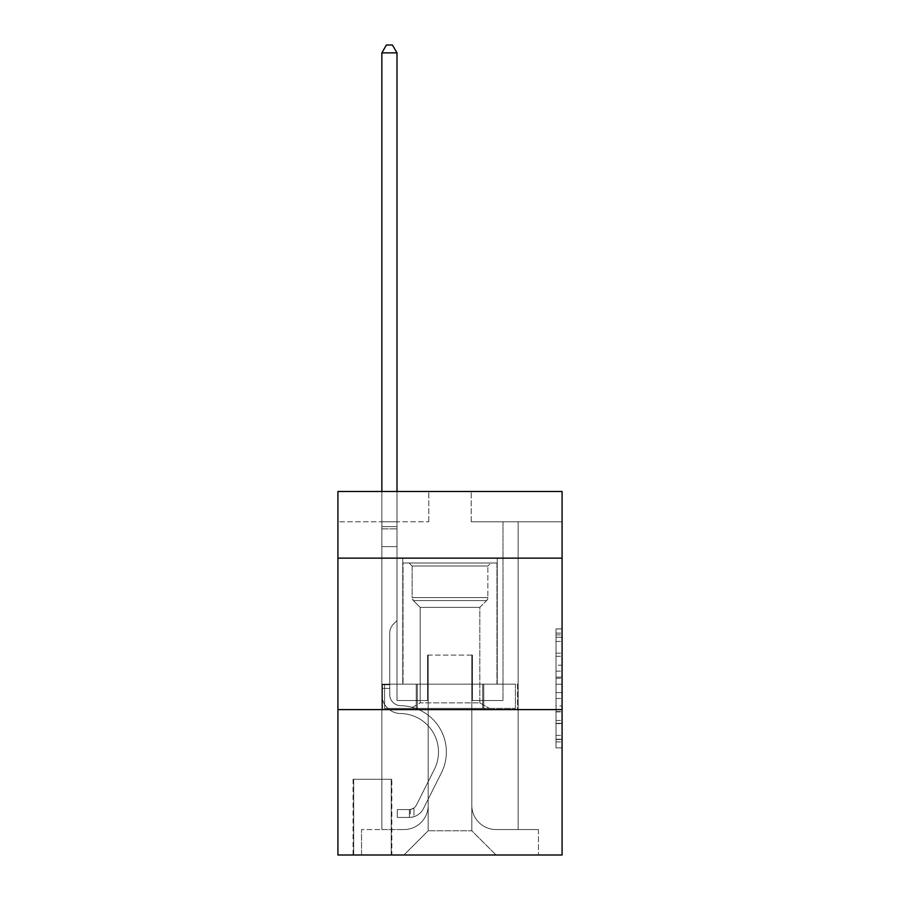 <?xml version="1.0" encoding="UTF-8"?>
<svg xmlns="http://www.w3.org/2000/svg" width="900" height="900" viewBox="0 0 900 900"><rect width="100%" height="100%" fill="white"/><g stroke="black" fill="none" stroke-linecap="round" stroke-linejoin="round"><path stroke-width="0.67" stroke-dasharray="4.5 3.38" d="M556.02 665.201L556.02 684.236L562.084 684.236L562.084 741.915L562.084 634.871L562.084 684.236L556.02 684.236L556.02 633.094L556.02 747.866L556.02 628.931L556.02 739.541L562.084 739.541L556.02 739.541L562.084 739.541L556.02 739.541L556.02 720.506L556.02 747.866L562.084 747.866L562.084 628.931L562.084 739.238L562.084 692.561L556.02 692.561L562.084 692.561L562.084 720.506L562.084 637.256L556.02 637.256L562.084 637.256L562.084 747.866L562.084 634.871L562.084 747.866L556.02 747.866L556.02 628.931L562.084 628.931L562.084 634.871L562.084 628.931L562.084 634.871L562.084 628.931L562.084 633.094L562.084 628.931L556.02 628.931L556.02 637.256L562.084 637.256L556.02 637.256L556.02 665.201L562.084 665.201M497.25 558.146L497.25 684.158L402.75 684.158L497.25 684.158L402.75 684.158L497.25 684.158L497.25 558.146L402.75 558.146L402.75 684.158L402.75 558.146L497.25 558.146M391.838 779.276L353.07 779.276L391.838 779.276L391.838 855L353.07 855L391.838 855M353.07 779.276L353.07 855M562.084 677.092L562.084 671.153L562.084 677.092L556.02 677.092L556.02 653.164L556.02 723.634L556.02 705.938L562.084 705.938L556.02 705.938L556.02 747.866L562.084 747.866L556.02 747.866L562.084 747.866L556.02 747.866L556.02 628.931L562.084 628.931L556.02 628.931L562.084 628.931L556.02 628.931L556.02 677.092L562.084 677.092M562.084 709.605L562.084 855L337.916 855L337.916 709.605L562.084 709.605L562.084 491.501L471.206 491.501L562.084 491.501L562.084 521.786L562.084 491.501L337.916 491.501L428.794 491.501L337.916 491.501L337.916 521.786L428.794 521.786L337.916 521.786L337.916 491.501L337.916 558.146L562.084 558.146L337.916 558.146L337.916 709.605L562.084 709.605L337.916 709.605M381.848 521.786L381.848 829.553L403.954 829.553A24.232 24.232 0 0 0 428.186 805.32L428.186 655.076L428.186 830.768L428.186 655.076L428.186 830.768L428.186 655.076L471.814 655.076L471.814 805.32A24.232 24.232 0 0 0 496.046 829.553L518.153 829.553L518.153 521.786L518.153 829.553L518.153 521.786L518.153 829.553L518.153 521.786L518.153 829.553L518.153 521.786L518.153 829.553L538.447 829.553L496.046 829.553L518.153 829.553L496.046 829.553L518.153 829.553L496.046 829.553L518.153 829.553L518.153 521.786L503.01 521.786L518.153 521.786L503.01 521.786L518.153 521.786L503.01 521.786L518.153 521.786L503.01 521.786L518.153 521.786L503.01 521.786L518.153 521.786L518.153 829.553L496.046 829.553A24.232 24.232 0 0 1 471.814 805.32A24.232 24.232 0 0 0 496.046 829.553A24.232 24.232 0 0 1 471.814 805.32A24.232 24.232 0 0 0 496.046 829.553A24.232 24.232 0 0 1 471.814 805.32A24.232 24.232 0 0 0 496.046 829.553A24.232 24.232 0 0 1 471.814 805.32L471.814 655.076L471.814 830.768L428.186 830.768L471.814 830.768L496.046 855L538.447 855L403.954 855L496.046 855L471.814 830.768L496.046 855L471.814 830.768L471.814 655.076L471.814 830.768L471.814 655.076L427.579 655.076L427.579 700.515L396.99 700.515L396.99 521.786L381.848 521.786L381.848 829.553L403.954 829.553A24.232 24.232 0 0 0 428.186 805.32L428.186 655.076L427.579 655.076L427.579 700.515L396.99 700.515L396.99 521.786L381.848 521.786L381.848 829.553L403.954 829.553L361.553 829.553L403.954 829.553L381.848 829.553L381.848 521.786L381.848 829.553L381.848 521.786L381.848 829.553L381.848 521.786L396.99 521.786L381.848 521.786L396.99 521.786L381.848 521.786L396.99 521.786L381.848 521.786L396.99 521.786L381.848 521.786L381.848 829.553L381.848 521.786M428.186 805.32L428.186 655.076L427.579 655.076L427.579 700.515L396.99 700.515L396.99 521.786L396.99 700.515L396.99 521.786L396.99 700.515L396.99 521.786L396.99 700.515L396.99 521.786L396.99 700.515L427.579 700.515L396.99 700.515L427.579 700.515L396.99 700.515L427.579 700.515L396.99 700.515L427.579 700.515L427.579 655.076L427.579 700.515L427.579 655.076L427.579 700.515L427.579 655.076L427.579 700.515L427.579 655.076L428.186 655.076L427.579 655.076L428.186 655.076L427.579 655.076L428.186 655.076L427.579 655.076L428.186 655.076L428.186 805.32A24.232 24.232 0 0 1 403.954 829.553A24.232 24.232 0 0 0 428.186 805.32A24.232 24.232 0 0 1 403.954 829.553A24.232 24.232 0 0 0 428.186 805.32A24.232 24.232 0 0 1 403.954 829.553A24.232 24.232 0 0 0 428.186 805.32M562.084 521.786L471.206 521.786L562.084 521.786M353.678 855L391.23 855L353.678 855L353.678 779.276L391.23 779.276L391.23 855L391.23 779.276L353.678 779.276L353.678 855M361.553 855L403.954 855L428.186 830.768L403.954 855L428.186 830.768L403.954 855L361.553 855L361.553 829.553L361.553 855M472.421 655.076L471.814 655.076L472.421 655.076L471.814 655.076L472.421 655.076L471.814 655.076L472.421 655.076L471.814 655.076L472.421 655.076L471.814 655.076L472.421 655.076L472.421 700.515L472.421 655.076M471.206 521.786L471.206 491.501L471.206 521.786M428.794 521.786L428.794 491.501L428.794 521.786M538.447 829.553L538.447 855L538.447 829.553M503.01 521.786L503.01 700.515L472.421 700.515L503.01 700.515L472.421 700.515L503.01 700.515L472.421 700.515L503.01 700.515L472.421 700.515L503.01 700.515L472.421 700.515L503.01 700.515L503.01 521.786M517.511 709.605L382.489 709.605L517.511 709.605L517.511 684.158L382.489 684.158L483.75 684.158L483.75 709.605L483.75 684.158L416.25 684.158L416.25 709.605L416.25 684.158L382.489 684.158L382.489 709.605L382.489 684.158L517.511 684.158L517.511 709.605M562.084 558.146L337.916 558.146M416.25 684.158L416.25 709.605L416.25 684.158M483.75 684.158L483.75 709.605L483.75 684.158M556.02 684.236L562.084 684.236L556.02 684.236M556.02 633.094L556.02 628.931L556.02 633.094L562.084 633.094L556.02 633.094M556.02 723.33L556.02 698.501L556.02 723.33L562.084 723.33L556.02 723.33M556.02 698.501L556.02 692.561L562.084 692.561L556.02 692.561L556.02 698.501L562.084 698.501L556.02 698.501M556.02 653.164L556.02 637.256L556.02 653.164L562.084 653.164L556.02 653.164M556.02 628.931L562.084 628.931L556.02 628.931L556.02 634.871L556.02 628.931L562.084 628.931M556.02 747.866L562.084 747.866L556.02 747.866L556.02 741.915L556.02 747.866M389.723 684.765L389.723 688.399L381.848 688.399L381.848 684.765L381.848 694.474L381.848 52.875L381.848 546.626L381.848 52.875L396.99 52.875L396.99 526.635L396.99 52.875L381.848 52.875L386.392 45L392.445 45L386.392 45L381.848 52.875L381.848 546.626L381.848 52.875L396.99 52.875L392.445 45L396.99 52.875L396.99 546.626L381.848 546.626L396.99 546.626L396.99 620.539L393.57 623.959A13.162 13.162 -8.7 0 0 389.723 633.262A13.162 13.162 171.3 0 1 393.57 623.959L396.99 620.539L396.99 52.875L381.848 52.875L386.392 45L392.445 45L386.392 45L381.848 52.875L381.848 694.474A19.08 19.08 -8.7 0 0 400.624 713.554A19.08 19.08 171.3 0 1 381.848 694.474L381.848 546.626L396.99 546.626L396.99 620.539L393.57 623.959A13.162 13.162 -34.1 0 0 389.723 633.262A13.162 13.162 145.9 0 1 393.57 623.959L396.99 620.539L396.99 546.626L381.848 546.626L381.848 694.474A19.08 19.08 -34.1 0 0 400.624 713.554A19.08 19.08 171.3 0 1 381.848 694.474L381.848 546.626L396.99 546.626L396.99 528.896L396.99 620.539L393.57 623.959A13.162 13.162 -34.1 0 0 389.723 633.262A13.162 13.162 145.9 0 1 393.57 623.959L396.99 620.539L396.99 546.626L381.848 546.626L381.848 694.474A19.08 19.08 -34.1 0 0 400.624 713.554A19.08 19.08 171.3 0 1 381.848 694.474L381.848 546.626L396.99 546.626L396.99 526.635L396.99 620.539L393.57 623.959A13.162 13.162 -34.1 0 0 389.723 633.262A13.162 13.162 145.9 0 1 393.57 623.959L396.99 620.539L396.99 546.626L381.848 546.626L381.848 694.474A19.08 19.08 -34.1 0 0 400.624 713.554A38.475 38.475 171.3 0 1 434.396 769.298A38.475 38.475 -8.7 0 0 400.624 713.554A19.08 19.08 145.9 0 1 381.848 694.474L381.848 546.626L396.99 546.626L396.99 52.875L392.445 45L396.99 52.875L396.99 620.539L393.57 623.959A13.162 13.162 -34.1 0 0 389.723 633.262A13.162 13.162 145.9 0 1 393.57 623.959L396.99 620.539L396.99 546.626L381.848 546.626L381.848 694.474L381.848 688.399L389.723 688.399L389.723 684.765L381.848 684.765L389.723 684.765L389.723 694.474L389.723 633.262L389.723 694.474A11.205 11.205 -8.7 0 0 400.748 705.679A11.205 11.205 171.3 0 1 389.723 694.474L389.723 633.262L389.723 694.474L389.723 684.765L381.848 684.765L389.723 684.765L389.723 694.474A11.205 11.205 -34.1 0 0 400.748 705.679A11.205 11.205 171.3 0 1 389.723 694.474L389.723 633.262L389.723 694.474A11.205 11.205 -34.1 0 0 400.748 705.679A11.205 11.205 171.3 0 1 389.723 694.474L389.723 633.262L389.723 694.474L389.723 684.765L381.848 684.765M409.41 817.436A16.054 16.054 -8.7 0 0 423.45 808.594L441.428 772.83A46.35 46.35 -8.7 0 0 400.748 705.679A46.35 46.35 171.3 0 1 441.428 772.83A46.35 46.35 -8.7 0 0 400.748 705.679A11.205 11.205 145.9 0 1 389.723 694.474A11.205 11.205 -34.1 0 0 400.748 705.679A11.205 11.205 145.9 0 1 389.723 694.474L389.723 633.262L389.723 694.474A11.205 11.205 -34.1 0 0 400.748 705.679A11.205 11.205 145.9 0 1 389.723 694.474A11.205 11.205 145.9 0 0 400.748 705.679A46.35 46.35 145.9 0 1 441.428 772.83A46.35 46.35 -8.7 0 0 400.748 705.679A11.205 11.205 145.9 0 1 389.723 694.474A11.205 11.205 145.9 0 0 400.748 705.679A46.35 46.35 145.9 0 1 441.428 772.83L423.45 808.594L441.428 772.83A46.35 46.35 -34.1 0 0 400.748 705.679A11.205 11.205 145.9 0 1 389.723 694.474A11.205 11.205 145.9 0 0 400.748 705.679A11.205 11.205 145.9 0 1 389.723 694.474A11.205 11.205 145.9 0 0 400.748 705.679A46.35 46.35 145.9 0 1 441.428 772.83A46.35 46.35 -34.1 0 0 400.748 705.679A11.205 11.205 145.9 0 1 389.723 694.474A11.205 11.205 145.9 0 0 400.748 705.679A46.35 46.35 145.9 0 1 441.428 772.83A46.35 46.35 -34.1 0 0 400.748 705.679A46.35 46.35 -34.1 0 1 441.428 772.83L423.45 808.594L441.428 772.83A46.35 46.35 -34.1 0 0 400.748 705.679A46.35 46.35 -34.1 0 1 441.428 772.83L423.45 808.594A16.054 16.054 171.3 0 1 413.955 816.694A16.054 16.054 -8.7 0 0 423.45 808.594L441.428 772.83A46.35 46.35 -34.1 0 0 400.748 705.679A46.35 46.35 -34.1 0 1 441.428 772.83A46.35 46.35 -34.1 0 0 400.748 705.679A46.35 46.35 -34.1 0 1 441.428 772.83L423.45 808.594L441.428 772.83A46.35 46.35 -34.1 0 0 400.748 705.679A46.35 46.35 -34.1 0 1 441.428 772.83L423.45 808.594A16.054 16.054 145.9 0 1 413.955 816.694C409.286 817.684 409.286 817.684 413.955 816.694C409.286 817.684 409.286 817.684 413.955 816.694A16.054 16.054 -34.1 0 0 423.45 808.594L441.428 772.83L423.45 808.594A16.054 16.054 145.9 0 1 413.955 816.694C409.286 817.684 409.286 817.684 413.955 816.694C409.286 817.684 409.286 817.684 413.955 816.694A16.054 16.054 -34.1 0 0 423.45 808.594L441.428 772.83L423.45 808.594A16.054 16.054 145.9 0 1 413.955 816.694C409.286 817.684 409.286 817.684 413.955 816.694C409.286 817.684 409.286 817.684 413.955 816.694A16.054 16.054 -34.1 0 0 423.45 808.594L441.428 772.83L423.45 808.594A16.054 16.054 145.9 0 1 413.955 816.694C409.286 817.684 409.286 817.684 413.955 816.694C409.286 817.684 409.286 817.684 413.955 816.694A16.054 16.054 -34.1 0 0 423.45 808.594A16.054 16.054 -8.7 0 1 409.41 817.436L409.41 809.561A8.179 8.179 -8.7 0 0 416.419 805.061L434.396 769.298A38.475 38.475 -8.7 0 0 400.624 713.554A19.08 19.08 145.9 0 1 381.848 694.474A19.08 19.08 -34.1 0 0 400.624 713.554A19.08 19.08 145.9 0 1 381.848 694.474A19.08 19.08 145.9 0 0 400.624 713.554A38.475 38.475 145.9 0 1 434.396 769.298A38.475 38.475 -8.7 0 0 400.624 713.554A19.08 19.08 145.9 0 1 381.848 694.474A19.08 19.08 145.9 0 0 400.624 713.554A38.475 38.475 145.9 0 1 434.396 769.298L416.419 805.061L434.396 769.298A38.475 38.475 -34.1 0 0 400.624 713.554A19.08 19.08 145.9 0 1 381.848 694.474A19.08 19.08 145.9 0 0 400.624 713.554A19.08 19.08 145.9 0 1 381.848 694.474A19.08 19.08 145.9 0 0 400.624 713.554A38.475 38.475 145.9 0 1 434.396 769.298A38.475 38.475 -34.1 0 0 400.624 713.554A19.08 19.08 145.9 0 1 381.848 694.474A19.08 19.08 145.9 0 0 400.624 713.554A38.475 38.475 145.9 0 1 434.396 769.298A38.475 38.475 -34.1 0 0 400.624 713.554A38.475 38.475 -34.1 0 1 434.396 769.298L416.419 805.061L434.396 769.298A38.475 38.475 -34.1 0 0 400.624 713.554A38.475 38.475 -34.1 0 1 434.396 769.298L416.419 805.061A8.179 8.179 171.3 0 1 413.955 807.975C409.365 810.079 409.365 810.079 413.955 807.975C409.365 810.079 409.365 810.079 413.955 807.975A8.179 8.179 -8.7 0 0 416.419 805.061L434.396 769.298A38.475 38.475 -34.1 0 0 400.624 713.554A38.475 38.475 -34.1 0 1 434.396 769.298A38.475 38.475 -34.1 0 0 400.624 713.554A38.475 38.475 -34.1 0 1 434.396 769.298L416.419 805.061L434.396 769.298A38.475 38.475 -34.1 0 0 400.624 713.554A38.475 38.475 -34.1 0 1 434.396 769.298L416.419 805.061A8.179 8.179 145.9 0 1 413.955 807.975C409.365 810.079 409.365 810.079 413.955 807.975C409.365 810.079 409.365 810.079 413.955 807.975A8.179 8.179 -34.1 0 0 416.419 805.061L434.396 769.298L416.419 805.061A8.179 8.179 145.9 0 1 413.955 807.975C409.365 810.079 409.365 810.079 413.955 807.975C409.365 810.079 409.365 810.079 413.955 807.975A8.179 8.179 -34.1 0 0 416.419 805.061L434.396 769.298L416.419 805.061A8.179 8.179 145.9 0 1 413.955 807.975C409.365 810.079 409.365 810.079 413.955 807.975C409.365 810.079 409.365 810.079 413.955 807.975A8.179 8.179 -34.1 0 0 416.419 805.061L434.396 769.298L416.419 805.061A8.179 8.179 145.9 0 1 413.955 807.975C409.365 810.079 409.365 810.079 413.955 807.975C409.365 810.079 409.365 810.079 413.955 807.975A8.179 8.179 -34.1 0 0 416.419 805.061A8.179 8.179 -8.7 0 1 409.41 809.561L409.41 817.436L397.294 817.436L409.41 817.436A16.054 16.054 -34.1 0 0 423.45 808.594A16.054 16.054 -34.1 0 1 409.41 817.436L409.41 809.561L397.294 809.561L409.41 809.561A8.179 8.179 -34.1 0 0 416.419 805.061A8.179 8.179 -34.1 0 1 409.41 809.561L409.41 817.436L397.294 817.436L397.294 809.561L397.294 817.436L409.41 817.436A16.054 16.054 -34.1 0 0 423.45 808.594A16.054 16.054 -34.1 0 1 409.41 817.436L409.41 809.561L397.294 809.561L409.41 809.561A8.179 8.179 -34.1 0 0 416.419 805.061A8.179 8.179 -34.1 0 1 409.41 809.561L409.41 817.436L397.294 817.436L397.294 809.561L397.294 817.436L409.41 817.436A16.054 16.054 -34.1 0 0 423.45 808.594A16.054 16.054 -34.1 0 1 409.41 817.436L409.41 809.561L397.294 809.561L409.41 809.561A8.179 8.179 -34.1 0 0 416.419 805.061A8.179 8.179 -34.1 0 1 409.41 809.561L409.41 817.436L397.294 817.436L397.294 809.561L397.294 817.436L409.41 817.436A16.054 16.054 -34.1 0 0 423.45 808.594A16.054 16.054 -34.1 0 1 409.41 817.436L409.41 809.561L397.294 809.561L409.41 809.561A8.179 8.179 -34.1 0 0 416.419 805.061A8.179 8.179 -34.1 0 1 409.41 809.561L409.41 817.436L397.294 817.436L397.294 809.561L397.294 817.436L409.41 817.436M412.132 566.021L409.106 562.984L490.894 562.984L409.106 562.984L490.894 562.984L409.106 562.984L412.132 566.021L487.868 566.021L490.894 562.984L487.868 566.021L412.132 566.021L487.868 566.021L412.132 566.021L412.132 597.577L487.868 597.577L487.868 566.021L487.868 597.577L412.132 597.577L487.868 597.577L412.132 597.577L412.132 566.021M479.812 702.866L489.375 708.39L410.625 708.39L489.375 708.39L410.625 708.39L489.375 708.39L479.812 702.866L420.188 702.866L410.625 708.39L420.188 702.866L479.812 702.866L420.188 702.866L479.812 702.866L479.812 607.387L486.619 600.581A4.241 4.241 0 0 0 487.868 597.577L486.619 600.581L413.381 600.581A4.241 4.241 0 0 1 412.132 597.577L413.381 600.581L486.619 600.581L413.381 600.581L486.619 600.581L479.812 607.387L420.188 607.387L420.188 702.866L420.188 607.387L479.812 607.387L420.188 607.387L413.381 600.581L420.188 607.387L479.812 607.387L479.812 702.866M403.043 562.984L496.957 562.984L496.957 684.158L403.043 684.158L496.957 684.158L403.043 684.158L496.957 684.158L496.957 562.984L403.043 562.984L403.043 684.158L403.043 562.984L496.957 562.984L403.043 562.984M482.704 684.158L384.593 684.158L482.704 684.158L482.704 708.39L515.408 708.39L384.593 708.39L515.408 708.39L417.296 708.39L482.704 708.39L482.704 684.158L515.408 684.158L515.408 708.39L515.408 684.158L417.296 684.158L417.296 708.39L384.593 708.39L417.296 708.39L417.296 684.158L482.704 684.158L482.704 708.39L482.704 684.158M384.593 684.158L384.593 708.39L384.593 684.158L417.296 684.158L384.593 684.158M417.296 684.158L417.296 708.39L417.296 684.158M381.848 491.501L381.848 52.875L396.99 52.875L381.848 52.875L386.392 45L392.445 45L386.392 45L381.848 52.875L381.848 526.635L381.848 52.875L396.99 52.875L392.445 45L396.99 52.875L396.99 526.635L396.99 52.875L381.848 52.875L386.392 45L392.445 45L386.392 45L381.848 52.875L396.99 52.875L392.445 45L396.99 52.875L396.99 491.501M397.294 809.561L409.106 809.561L397.294 809.561L397.294 817.436L397.294 809.561M381.848 526.635L381.848 528.896L381.848 526.635L396.99 526.635L381.848 526.635M413.955 816.694C409.286 817.684 409.286 817.684 413.955 816.694C409.286 817.684 409.286 817.684 413.955 816.694L413.955 807.975L413.955 816.694M396.99 52.875L392.445 45L386.392 45L381.848 52.875M556.02 720.506L562.084 720.506L556.02 720.506M556.02 711.585L562.084 711.585M556.02 656.28L562.084 656.28L556.02 656.28M556.02 634.871L562.084 634.871M556.02 741.915L562.084 741.915M556.02 735.379L562.084 735.379M556.02 641.419L562.084 641.419M556.02 678.285L562.084 678.285L556.02 678.285M556.02 711.889L562.084 711.889L556.02 711.889M556.02 723.634L562.084 723.634L556.02 723.634M556.02 671.153L562.084 671.153L556.02 671.153M381.848 528.896L396.99 528.896L381.848 528.896M389.723 688.399L381.848 688.399L389.723 688.399M556.02 739.238L562.084 739.238M556.02 739.541L562.084 739.541M556.02 637.256L562.084 637.256M410.321 809.471L410.321 817.391"/><path stroke-width="1.35" d="M562.084 558.146L562.084 491.501L337.916 491.501L337.916 558.146L562.084 558.146L562.084 855L337.916 855L337.916 558.146M562.084 709.605L337.916 709.605M396.99 491.501L396.99 52.875L381.848 52.875L381.848 491.501M381.848 52.875L386.392 45L392.445 45L396.99 52.875"/></g></svg>
